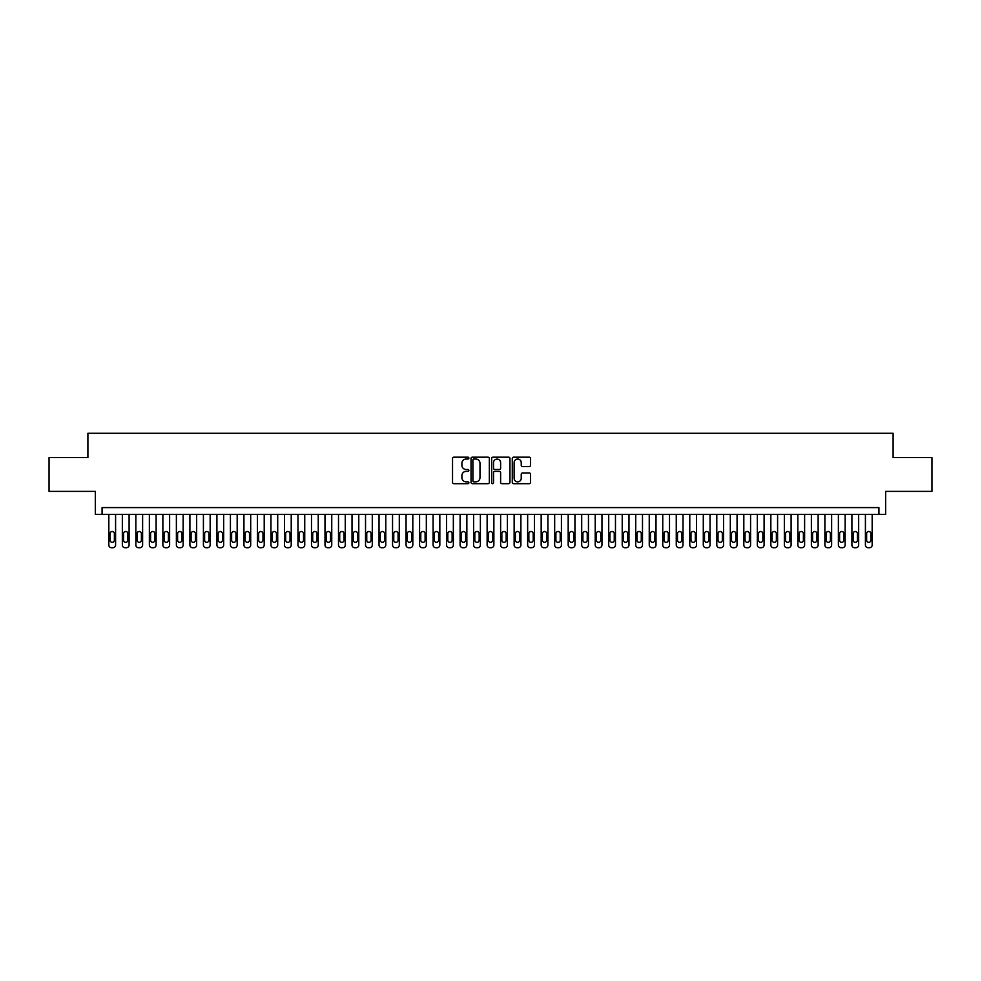 <?xml version="1.0" encoding="UTF-8"?>
<svg xmlns="http://www.w3.org/2000/svg" width="981" height="981" viewBox="0 0 981 981"><rect width="100%" height="100%" fill="white"/><g stroke="black" fill="none" stroke-linecap="round" stroke-linejoin="round"><path stroke-width="1.47" d="M468.881 458.102A0.932 0.932 0 0 0 467.962 457.171L453.86 457.171A1.324 1.324 0 0 0 452.535 458.507L452.535 482.37A1.324 1.324 0 0 0 453.86 483.694L467.962 483.694A0.932 0.932 0 0 0 468.881 482.775A0.932 0.932 0 0 0 467.962 481.843L466.134 481.843A4.243 4.243 0 0 1 461.892 477.6L461.892 475.613A4.243 4.243 0 0 1 466.134 471.37L467.962 471.37A0.932 0.932 0 0 0 468.881 470.439A0.932 0.932 0 0 0 467.962 469.507L466.134 469.507A4.243 4.243 0 0 1 461.892 465.264L461.892 463.277A4.243 4.243 0 0 1 466.134 459.034L467.962 459.034A0.932 0.932 0 0 0 468.881 458.102M529.262 466.527A1.324 1.324 0 0 0 530.586 465.202L530.586 458.507A1.324 1.324 0 0 0 529.262 457.171L513.603 457.171A1.324 1.324 0 0 0 512.278 458.507L512.278 482.37A1.324 1.324 0 0 0 513.603 483.694L529.262 483.694A1.324 1.324 0 0 0 530.586 482.37L530.586 474.289A1.324 1.324 0 0 0 529.262 472.952L522.554 472.952A1.324 1.324 0 0 0 521.23 474.289L521.23 478.299A3.544 3.544 0 0 1 517.686 481.843A3.544 3.544 0 0 1 514.142 478.299L514.142 462.578A3.544 3.544 0 0 1 517.686 459.034A3.544 3.544 0 0 1 521.23 462.578L521.23 465.202A1.324 1.324 0 0 0 522.554 466.527L529.262 466.527M878.927 514.351L885.671 514.351L885.671 491.383L931.95 491.383L931.95 457.6L893.102 457.6L893.102 433.283L87.898 433.283L87.898 457.6L49.05 457.6L49.05 491.383L95.329 491.383L95.329 514.351L878.927 514.351L878.927 507.594L102.073 507.594L102.073 514.351M489.335 458.507A1.324 1.324 0 0 0 488.011 457.171L472.364 457.171A1.324 1.324 0 0 0 471.039 458.507L471.039 482.37A1.324 1.324 0 0 0 472.364 483.694L488.011 483.694A1.324 1.324 0 0 0 489.335 482.37L489.335 458.507M492.989 457.171L508.636 457.171A1.324 1.324 0 0 1 509.961 458.507L509.961 482.37A1.324 1.324 0 0 1 508.636 483.694L501.941 483.694A1.324 1.324 0 0 1 500.617 482.37L500.617 472.695A1.324 1.324 0 0 0 499.28 471.37L494.841 471.37A1.324 1.324 0 0 0 493.517 472.695L493.517 482.775A0.932 0.932 0 0 1 492.585 483.694A0.932 0.932 0 0 1 491.665 482.775L491.665 458.507A1.324 1.324 0 0 1 492.989 457.171M473.823 459.034A0.932 0.932 0 0 0 472.891 459.966L472.891 480.911A0.932 0.932 0 0 0 473.823 481.843L475.748 481.843A4.243 4.243 0 0 0 479.991 477.6L479.991 463.277A4.243 4.243 0 0 0 475.748 459.034L473.823 459.034M500.617 462.652A3.544 3.544 0 0 0 497.06 459.096A3.544 3.544 0 0 0 493.517 462.652L493.517 468.182A1.324 1.324 0 0 0 494.841 469.507L499.28 469.507A1.324 1.324 0 0 0 500.617 468.182L500.617 462.652M115.586 514.351L115.586 545.019A2.698 2.698 0 0 1 112.889 547.717L111.54 547.717A2.698 2.698 0 0 1 108.83 545.019L108.83 514.351M114.372 540.151L114.372 533.664A2.158 2.158 0 0 0 112.214 531.506A2.158 2.158 0 0 0 110.044 533.664L110.044 540.151A2.158 2.158 0 0 0 112.214 542.309A2.158 2.158 0 0 0 114.372 540.151M129.1 514.351L129.1 545.019A2.698 2.698 0 0 1 126.402 547.717L125.041 547.717A2.698 2.698 0 0 1 122.343 545.019L122.343 514.351M127.886 540.151L127.886 533.664A2.158 2.158 0 0 0 125.715 531.506A2.158 2.158 0 0 0 123.557 533.664L123.557 540.151A2.158 2.158 0 0 0 125.715 542.309A2.158 2.158 0 0 0 127.886 540.151M142.613 514.351L142.613 545.019A2.698 2.698 0 0 1 139.903 547.717L138.554 547.717A2.698 2.698 0 0 1 135.856 545.019L135.856 514.351M141.399 540.151L141.399 533.664A2.158 2.158 0 0 0 139.228 531.506A2.158 2.158 0 0 0 137.07 533.664L137.07 540.151A2.158 2.158 0 0 0 139.228 542.309A2.158 2.158 0 0 0 141.399 540.151M156.114 514.351L156.114 545.019A2.698 2.698 0 0 1 153.416 547.717L152.067 547.717A2.698 2.698 0 0 1 149.37 545.019L149.37 514.351M154.9 540.151L154.9 533.664A2.158 2.158 0 0 0 152.742 531.506A2.158 2.158 0 0 0 150.584 533.664L150.584 540.151A2.158 2.158 0 0 0 152.742 542.309A2.158 2.158 0 0 0 154.9 540.151M169.627 514.351L169.627 545.019A2.698 2.698 0 0 1 166.929 547.717L165.581 547.717A2.698 2.698 0 0 1 162.871 545.019L162.871 514.351M168.413 540.151L168.413 533.664A2.158 2.158 0 0 0 166.255 531.506A2.158 2.158 0 0 0 164.085 533.664L164.085 540.151A2.158 2.158 0 0 0 166.255 542.309A2.158 2.158 0 0 0 168.413 540.151M183.14 514.351L183.14 545.019A2.698 2.698 0 0 1 180.443 547.717L179.082 547.717A2.698 2.698 0 0 1 176.384 545.019L176.384 514.351M181.926 540.151L181.926 533.664A2.158 2.158 0 0 0 179.768 531.506A2.158 2.158 0 0 0 177.598 533.664L177.598 540.151A2.158 2.158 0 0 0 179.768 542.309A2.158 2.158 0 0 0 181.926 540.151M196.654 514.351L196.654 545.019A2.698 2.698 0 0 1 193.944 547.717L192.595 547.717A2.698 2.698 0 0 1 189.897 545.019L189.897 514.351M195.44 540.151L195.44 533.664A2.158 2.158 0 0 0 193.269 531.506A2.158 2.158 0 0 0 191.111 533.664L191.111 540.151A2.158 2.158 0 0 0 193.269 542.309A2.158 2.158 0 0 0 195.44 540.151M210.155 514.351L210.155 545.019A2.698 2.698 0 0 1 207.457 547.717L206.108 547.717A2.698 2.698 0 0 1 203.41 545.019L203.41 514.351M208.941 540.151L208.941 533.664A2.158 2.158 0 0 0 206.783 531.506A2.158 2.158 0 0 0 204.624 533.664L204.624 540.151A2.158 2.158 0 0 0 206.783 542.309A2.158 2.158 0 0 0 208.941 540.151M223.668 514.351L223.668 545.019A2.698 2.698 0 0 1 220.97 547.717L219.621 547.717A2.698 2.698 0 0 1 216.911 545.019L216.911 514.351M222.454 540.151L222.454 533.664A2.158 2.158 0 0 0 220.296 531.506A2.158 2.158 0 0 0 218.138 533.664L218.138 540.151A2.158 2.158 0 0 0 220.296 542.309A2.158 2.158 0 0 0 222.454 540.151M237.181 514.351L237.181 545.019A2.698 2.698 0 0 1 234.484 547.717L233.122 547.717A2.698 2.698 0 0 1 230.425 545.019L230.425 514.351M235.967 540.151L235.967 533.664A2.158 2.158 0 0 0 233.809 531.506A2.158 2.158 0 0 0 231.639 533.664L231.639 540.151A2.158 2.158 0 0 0 233.809 542.309A2.158 2.158 0 0 0 235.967 540.151M250.695 514.351L250.695 545.019A2.698 2.698 0 0 1 247.985 547.717L246.636 547.717A2.698 2.698 0 0 1 243.938 545.019L243.938 514.351M249.481 540.151L249.481 533.664A2.158 2.158 0 0 0 247.31 531.506A2.158 2.158 0 0 0 245.152 533.664L245.152 540.151A2.158 2.158 0 0 0 247.31 542.309A2.158 2.158 0 0 0 249.481 540.151M264.208 514.351L264.208 545.019A2.698 2.698 0 0 1 261.498 547.717L260.149 547.717A2.698 2.698 0 0 1 257.451 545.019L257.451 514.351M262.982 540.151L262.982 533.664A2.158 2.158 0 0 0 260.823 531.506A2.158 2.158 0 0 0 258.665 533.664L258.665 540.151A2.158 2.158 0 0 0 260.823 542.309A2.158 2.158 0 0 0 262.982 540.151M277.709 514.351L277.709 545.019A2.698 2.698 0 0 1 275.011 547.717L273.662 547.717A2.698 2.698 0 0 1 270.952 545.019L270.952 514.351M276.495 540.151L276.495 533.664A2.158 2.158 0 0 0 274.337 531.506A2.158 2.158 0 0 0 272.178 533.664L272.178 540.151A2.158 2.158 0 0 0 274.337 542.309A2.158 2.158 0 0 0 276.495 540.151M291.222 514.351L291.222 545.019A2.698 2.698 0 0 1 288.524 547.717L287.175 547.717A2.698 2.698 0 0 1 284.465 545.019L284.465 514.351M290.008 540.151L290.008 533.664A2.158 2.158 0 0 0 287.85 531.506A2.158 2.158 0 0 0 285.679 533.664L285.679 540.151A2.158 2.158 0 0 0 287.85 542.309A2.158 2.158 0 0 0 290.008 540.151M304.735 514.351L304.735 545.019A2.698 2.698 0 0 1 302.025 547.717L300.676 547.717A2.698 2.698 0 0 1 297.979 545.019L297.979 514.351M303.521 540.151L303.521 533.664A2.158 2.158 0 0 0 301.351 531.506A2.158 2.158 0 0 0 299.193 533.664L299.193 540.151A2.158 2.158 0 0 0 301.351 542.309A2.158 2.158 0 0 0 303.521 540.151M318.249 514.351L318.249 545.019A2.698 2.698 0 0 1 315.539 547.717L314.19 547.717A2.698 2.698 0 0 1 311.492 545.019L311.492 514.351M317.022 540.151L317.022 533.664A2.158 2.158 0 0 0 314.864 531.506A2.158 2.158 0 0 0 312.706 533.664L312.706 540.151A2.158 2.158 0 0 0 314.864 542.309A2.158 2.158 0 0 0 317.022 540.151M331.75 514.351L331.75 545.019A2.698 2.698 0 0 1 329.052 547.717L327.703 547.717A2.698 2.698 0 0 1 324.993 545.019L324.993 514.351M330.536 540.151L330.536 533.664A2.158 2.158 0 0 0 328.377 531.506A2.158 2.158 0 0 0 326.219 533.664L326.219 540.151A2.158 2.158 0 0 0 328.377 542.309A2.158 2.158 0 0 0 330.536 540.151M345.263 514.351L345.263 545.019A2.698 2.698 0 0 1 342.565 547.717L341.216 547.717A2.698 2.698 0 0 1 338.506 545.019L338.506 514.351M344.049 540.151L344.049 533.664A2.158 2.158 0 0 0 341.891 531.506A2.158 2.158 0 0 0 339.72 533.664L339.72 540.151A2.158 2.158 0 0 0 341.891 542.309A2.158 2.158 0 0 0 344.049 540.151M358.776 514.351L358.776 545.019A2.698 2.698 0 0 1 356.066 547.717L354.717 547.717A2.698 2.698 0 0 1 352.02 545.019L352.02 514.351M357.562 540.151L357.562 533.664A2.158 2.158 0 0 0 355.392 531.506A2.158 2.158 0 0 0 353.234 533.664L353.234 540.151A2.158 2.158 0 0 0 355.392 542.309A2.158 2.158 0 0 0 357.562 540.151M372.29 514.351L372.29 545.019A2.698 2.698 0 0 1 369.579 547.717L368.231 547.717A2.698 2.698 0 0 1 365.533 545.019L365.533 514.351M371.063 540.151L371.063 533.664A2.158 2.158 0 0 0 368.905 531.506A2.158 2.158 0 0 0 366.747 533.664L366.747 540.151A2.158 2.158 0 0 0 368.905 542.309A2.158 2.158 0 0 0 371.063 540.151M385.791 514.351L385.791 545.019A2.698 2.698 0 0 1 383.093 547.717L381.744 547.717A2.698 2.698 0 0 1 379.034 545.019L379.034 514.351M384.577 540.151L384.577 533.664A2.158 2.158 0 0 0 382.418 531.506A2.158 2.158 0 0 0 380.26 533.664L380.26 540.151A2.158 2.158 0 0 0 382.418 542.309A2.158 2.158 0 0 0 384.577 540.151M399.304 514.351L399.304 545.019A2.698 2.698 0 0 1 396.606 547.717L395.257 547.717A2.698 2.698 0 0 1 392.547 545.019L392.547 514.351M398.09 540.151L398.09 533.664A2.158 2.158 0 0 0 395.932 531.506A2.158 2.158 0 0 0 393.761 533.664L393.761 540.151A2.158 2.158 0 0 0 395.932 542.309A2.158 2.158 0 0 0 398.09 540.151M412.817 514.351L412.817 545.019A2.698 2.698 0 0 1 410.119 547.717L408.758 547.717A2.698 2.698 0 0 1 406.06 545.019L406.06 514.351M411.603 540.151L411.603 533.664A2.158 2.158 0 0 0 409.433 531.506A2.158 2.158 0 0 0 407.274 533.664L407.274 540.151A2.158 2.158 0 0 0 409.433 542.309A2.158 2.158 0 0 0 411.603 540.151M426.33 514.351L426.33 545.019A2.698 2.698 0 0 1 423.62 547.717L422.271 547.717A2.698 2.698 0 0 1 419.574 545.019L419.574 514.351M425.104 540.151L425.104 533.664A2.158 2.158 0 0 0 422.946 531.506A2.158 2.158 0 0 0 420.788 533.664L420.788 540.151A2.158 2.158 0 0 0 422.946 542.309A2.158 2.158 0 0 0 425.104 540.151M439.831 514.351L439.831 545.019A2.698 2.698 0 0 1 437.134 547.717L435.785 547.717A2.698 2.698 0 0 1 433.087 545.019L433.087 514.351M438.617 540.151L438.617 533.664A2.158 2.158 0 0 0 436.459 531.506A2.158 2.158 0 0 0 434.301 533.664L434.301 540.151A2.158 2.158 0 0 0 436.459 542.309A2.158 2.158 0 0 0 438.617 540.151M453.345 514.351L453.345 545.019A2.698 2.698 0 0 1 450.647 547.717L449.298 547.717A2.698 2.698 0 0 1 446.588 545.019L446.588 514.351M452.131 540.151L452.131 533.664A2.158 2.158 0 0 0 449.972 531.506A2.158 2.158 0 0 0 447.802 533.664L447.802 540.151A2.158 2.158 0 0 0 449.972 542.309A2.158 2.158 0 0 0 452.131 540.151M466.858 514.351L466.858 545.019A2.698 2.698 0 0 1 464.16 547.717L462.799 547.717A2.698 2.698 0 0 1 460.101 545.019L460.101 514.351M465.644 540.151L465.644 533.664A2.158 2.158 0 0 0 463.473 531.506A2.158 2.158 0 0 0 461.315 533.664L461.315 540.151A2.158 2.158 0 0 0 463.473 542.309A2.158 2.158 0 0 0 465.644 540.151M480.371 514.351L480.371 545.019A2.698 2.698 0 0 1 477.661 547.717L476.312 547.717A2.698 2.698 0 0 1 473.615 545.019L473.615 514.351M479.157 540.151L479.157 533.664A2.158 2.158 0 0 0 476.987 531.506A2.158 2.158 0 0 0 474.829 533.664L474.829 540.151A2.158 2.158 0 0 0 476.987 542.309A2.158 2.158 0 0 0 479.157 540.151M493.872 514.351L493.872 545.019A2.698 2.698 0 0 1 491.174 547.717L489.826 547.717A2.698 2.698 0 0 1 487.128 545.019L487.128 514.351M492.658 540.151L492.658 533.664A2.158 2.158 0 0 0 490.5 531.506A2.158 2.158 0 0 0 488.342 533.664L488.342 540.151A2.158 2.158 0 0 0 490.5 542.309A2.158 2.158 0 0 0 492.658 540.151M507.385 514.351L507.385 545.019A2.698 2.698 0 0 1 504.688 547.717L503.339 547.717A2.698 2.698 0 0 1 500.629 545.019L500.629 514.351M506.171 540.151L506.171 533.664A2.158 2.158 0 0 0 504.013 531.506A2.158 2.158 0 0 0 501.843 533.664L501.843 540.151A2.158 2.158 0 0 0 504.013 542.309A2.158 2.158 0 0 0 506.171 540.151M520.899 514.351L520.899 545.019A2.698 2.698 0 0 1 518.201 547.717L516.84 547.717A2.698 2.698 0 0 1 514.142 545.019L514.142 514.351M519.685 540.151L519.685 533.664A2.158 2.158 0 0 0 517.527 531.506A2.158 2.158 0 0 0 515.356 533.664L515.356 540.151A2.158 2.158 0 0 0 517.527 542.309A2.158 2.158 0 0 0 519.685 540.151M534.412 514.351L534.412 545.019A2.698 2.698 0 0 1 531.702 547.717L530.353 547.717A2.698 2.698 0 0 1 527.655 545.019L527.655 514.351M533.198 540.151L533.198 533.664A2.158 2.158 0 0 0 531.028 531.506A2.158 2.158 0 0 0 528.869 533.664L528.869 540.151A2.158 2.158 0 0 0 531.028 542.309A2.158 2.158 0 0 0 533.198 540.151M547.913 514.351L547.913 545.019A2.698 2.698 0 0 1 545.215 547.717L543.866 547.717A2.698 2.698 0 0 1 541.169 545.019L541.169 514.351M546.699 540.151L546.699 533.664A2.158 2.158 0 0 0 544.541 531.506A2.158 2.158 0 0 0 542.383 533.664L542.383 540.151A2.158 2.158 0 0 0 544.541 542.309A2.158 2.158 0 0 0 546.699 540.151M561.426 514.351L561.426 545.019A2.698 2.698 0 0 1 558.729 547.717L557.38 547.717A2.698 2.698 0 0 1 554.67 545.019L554.67 514.351M560.212 540.151L560.212 533.664A2.158 2.158 0 0 0 558.054 531.506A2.158 2.158 0 0 0 555.896 533.664L555.896 540.151A2.158 2.158 0 0 0 558.054 542.309A2.158 2.158 0 0 0 560.212 540.151M574.94 514.351L574.94 545.019A2.698 2.698 0 0 1 572.242 547.717L570.881 547.717A2.698 2.698 0 0 1 568.183 545.019L568.183 514.351M573.726 540.151L573.726 533.664A2.158 2.158 0 0 0 571.567 531.506A2.158 2.158 0 0 0 569.397 533.664L569.397 540.151A2.158 2.158 0 0 0 571.567 542.309A2.158 2.158 0 0 0 573.726 540.151M588.453 514.351L588.453 545.019A2.698 2.698 0 0 1 585.743 547.717L584.394 547.717A2.698 2.698 0 0 1 581.696 545.019L581.696 514.351M587.239 540.151L587.239 533.664A2.158 2.158 0 0 0 585.068 531.506A2.158 2.158 0 0 0 582.91 533.664L582.91 540.151A2.158 2.158 0 0 0 585.068 542.309A2.158 2.158 0 0 0 587.239 540.151M601.966 514.351L601.966 545.019A2.698 2.698 0 0 1 599.256 547.717L597.907 547.717A2.698 2.698 0 0 1 595.209 545.019L595.209 514.351M600.74 540.151L600.74 533.664A2.158 2.158 0 0 0 598.582 531.506A2.158 2.158 0 0 0 596.423 533.664L596.423 540.151A2.158 2.158 0 0 0 598.582 542.309A2.158 2.158 0 0 0 600.74 540.151M615.467 514.351L615.467 545.019A2.698 2.698 0 0 1 612.769 547.717L611.421 547.717A2.698 2.698 0 0 1 608.711 545.019L608.711 514.351M614.253 540.151L614.253 533.664A2.158 2.158 0 0 0 612.095 531.506A2.158 2.158 0 0 0 609.937 533.664L609.937 540.151A2.158 2.158 0 0 0 612.095 542.309A2.158 2.158 0 0 0 614.253 540.151M628.98 514.351L628.98 545.019A2.698 2.698 0 0 1 626.283 547.717L624.934 547.717A2.698 2.698 0 0 1 622.224 545.019L622.224 514.351M627.766 540.151L627.766 533.664A2.158 2.158 0 0 0 625.608 531.506A2.158 2.158 0 0 0 623.438 533.664L623.438 540.151A2.158 2.158 0 0 0 625.608 542.309A2.158 2.158 0 0 0 627.766 540.151M642.494 514.351L642.494 545.019A2.698 2.698 0 0 1 639.784 547.717L638.435 547.717A2.698 2.698 0 0 1 635.737 545.019L635.737 514.351M641.28 540.151L641.28 533.664A2.158 2.158 0 0 0 639.109 531.506A2.158 2.158 0 0 0 636.951 533.664L636.951 540.151A2.158 2.158 0 0 0 639.109 542.309A2.158 2.158 0 0 0 641.28 540.151M656.007 514.351L656.007 545.019A2.698 2.698 0 0 1 653.297 547.717L651.948 547.717A2.698 2.698 0 0 1 649.25 545.019L649.25 514.351M654.781 540.151L654.781 533.664A2.158 2.158 0 0 0 652.623 531.506A2.158 2.158 0 0 0 650.464 533.664L650.464 540.151A2.158 2.158 0 0 0 652.623 542.309A2.158 2.158 0 0 0 654.781 540.151M669.508 514.351L669.508 545.019A2.698 2.698 0 0 1 666.81 547.717L665.461 547.717A2.698 2.698 0 0 1 662.751 545.019L662.751 514.351M668.294 540.151L668.294 533.664A2.158 2.158 0 0 0 666.136 531.506A2.158 2.158 0 0 0 663.978 533.664L663.978 540.151A2.158 2.158 0 0 0 666.136 542.309A2.158 2.158 0 0 0 668.294 540.151M683.021 514.351L683.021 545.019A2.698 2.698 0 0 1 680.323 547.717L678.975 547.717A2.698 2.698 0 0 1 676.265 545.019L676.265 514.351M681.807 540.151L681.807 533.664A2.158 2.158 0 0 0 679.649 531.506A2.158 2.158 0 0 0 677.479 533.664L677.479 540.151A2.158 2.158 0 0 0 679.649 542.309A2.158 2.158 0 0 0 681.807 540.151M696.535 514.351L696.535 545.019A2.698 2.698 0 0 1 693.825 547.717L692.476 547.717A2.698 2.698 0 0 1 689.778 545.019L689.778 514.351M695.321 540.151L695.321 533.664A2.158 2.158 0 0 0 693.15 531.506A2.158 2.158 0 0 0 690.992 533.664L690.992 540.151A2.158 2.158 0 0 0 693.15 542.309A2.158 2.158 0 0 0 695.321 540.151M710.048 514.351L710.048 545.019A2.698 2.698 0 0 1 707.338 547.717L705.989 547.717A2.698 2.698 0 0 1 703.291 545.019L703.291 514.351M708.822 540.151L708.822 533.664A2.158 2.158 0 0 0 706.663 531.506A2.158 2.158 0 0 0 704.505 533.664L704.505 540.151A2.158 2.158 0 0 0 706.663 542.309A2.158 2.158 0 0 0 708.822 540.151M723.549 514.351L723.549 545.019A2.698 2.698 0 0 1 720.851 547.717L719.502 547.717A2.698 2.698 0 0 1 716.792 545.019L716.792 514.351M722.335 540.151L722.335 533.664A2.158 2.158 0 0 0 720.177 531.506A2.158 2.158 0 0 0 718.018 533.664L718.018 540.151A2.158 2.158 0 0 0 720.177 542.309A2.158 2.158 0 0 0 722.335 540.151M737.062 514.351L737.062 545.019A2.698 2.698 0 0 1 734.364 547.717L733.015 547.717A2.698 2.698 0 0 1 730.305 545.019L730.305 514.351M735.848 540.151L735.848 533.664A2.158 2.158 0 0 0 733.69 531.506A2.158 2.158 0 0 0 731.519 533.664L731.519 540.151A2.158 2.158 0 0 0 733.69 542.309A2.158 2.158 0 0 0 735.848 540.151M750.575 514.351L750.575 545.019A2.698 2.698 0 0 1 747.878 547.717L746.516 547.717A2.698 2.698 0 0 1 743.819 545.019L743.819 514.351M749.361 540.151L749.361 533.664A2.158 2.158 0 0 0 747.191 531.506A2.158 2.158 0 0 0 745.033 533.664L745.033 540.151A2.158 2.158 0 0 0 747.191 542.309A2.158 2.158 0 0 0 749.361 540.151M764.089 514.351L764.089 545.019A2.698 2.698 0 0 1 761.379 547.717L760.03 547.717A2.698 2.698 0 0 1 757.332 545.019L757.332 514.351M762.862 540.151L762.862 533.664A2.158 2.158 0 0 0 760.704 531.506A2.158 2.158 0 0 0 758.546 533.664L758.546 540.151A2.158 2.158 0 0 0 760.704 542.309A2.158 2.158 0 0 0 762.862 540.151M777.59 514.351L777.59 545.019A2.698 2.698 0 0 1 774.892 547.717L773.543 547.717A2.698 2.698 0 0 1 770.845 545.019L770.845 514.351M776.376 540.151L776.376 533.664A2.158 2.158 0 0 0 774.217 531.506A2.158 2.158 0 0 0 772.059 533.664L772.059 540.151A2.158 2.158 0 0 0 774.217 542.309A2.158 2.158 0 0 0 776.376 540.151M791.103 514.351L791.103 545.019A2.698 2.698 0 0 1 788.405 547.717L787.056 547.717A2.698 2.698 0 0 1 784.346 545.019L784.346 514.351M789.889 540.151L789.889 533.664A2.158 2.158 0 0 0 787.731 531.506A2.158 2.158 0 0 0 785.56 533.664L785.56 540.151A2.158 2.158 0 0 0 787.731 542.309A2.158 2.158 0 0 0 789.889 540.151M804.616 514.351L804.616 545.019A2.698 2.698 0 0 1 801.918 547.717L800.557 547.717A2.698 2.698 0 0 1 797.86 545.019L797.86 514.351M803.402 540.151L803.402 533.664A2.158 2.158 0 0 0 801.232 531.506A2.158 2.158 0 0 0 799.074 533.664L799.074 540.151A2.158 2.158 0 0 0 801.232 542.309A2.158 2.158 0 0 0 803.402 540.151M818.129 514.351L818.129 545.019A2.698 2.698 0 0 1 815.419 547.717L814.071 547.717A2.698 2.698 0 0 1 811.373 545.019L811.373 514.351M816.915 540.151L816.915 533.664A2.158 2.158 0 0 0 814.745 531.506A2.158 2.158 0 0 0 812.587 533.664L812.587 540.151A2.158 2.158 0 0 0 814.745 542.309A2.158 2.158 0 0 0 816.915 540.151M831.63 514.351L831.63 545.019A2.698 2.698 0 0 1 828.933 547.717L827.584 547.717A2.698 2.698 0 0 1 824.886 545.019L824.886 514.351M830.417 540.151L830.417 533.664A2.158 2.158 0 0 0 828.258 531.506A2.158 2.158 0 0 0 826.1 533.664L826.1 540.151A2.158 2.158 0 0 0 828.258 542.309A2.158 2.158 0 0 0 830.417 540.151M845.144 514.351L845.144 545.019A2.698 2.698 0 0 1 842.446 547.717L841.097 547.717A2.698 2.698 0 0 1 838.387 545.019L838.387 514.351M843.93 540.151L843.93 533.664A2.158 2.158 0 0 0 841.772 531.506A2.158 2.158 0 0 0 839.601 533.664L839.601 540.151A2.158 2.158 0 0 0 841.772 542.309A2.158 2.158 0 0 0 843.93 540.151M858.657 514.351L858.657 545.019A2.698 2.698 0 0 1 855.959 547.717L854.598 547.717A2.698 2.698 0 0 1 851.9 545.019L851.9 514.351M857.443 540.151L857.443 533.664A2.158 2.158 0 0 0 855.285 531.506A2.158 2.158 0 0 0 853.114 533.664L853.114 540.151A2.158 2.158 0 0 0 855.285 542.309A2.158 2.158 0 0 0 857.443 540.151M872.17 514.351L872.17 545.019A2.698 2.698 0 0 1 869.46 547.717L868.111 547.717A2.698 2.698 0 0 1 865.414 545.019L865.414 514.351M870.956 540.151L870.956 533.664A2.158 2.158 0 0 0 868.786 531.506A2.158 2.158 0 0 0 866.628 533.664L866.628 540.151A2.158 2.158 0 0 0 868.786 542.309A2.158 2.158 0 0 0 870.956 540.151"/></g></svg>
